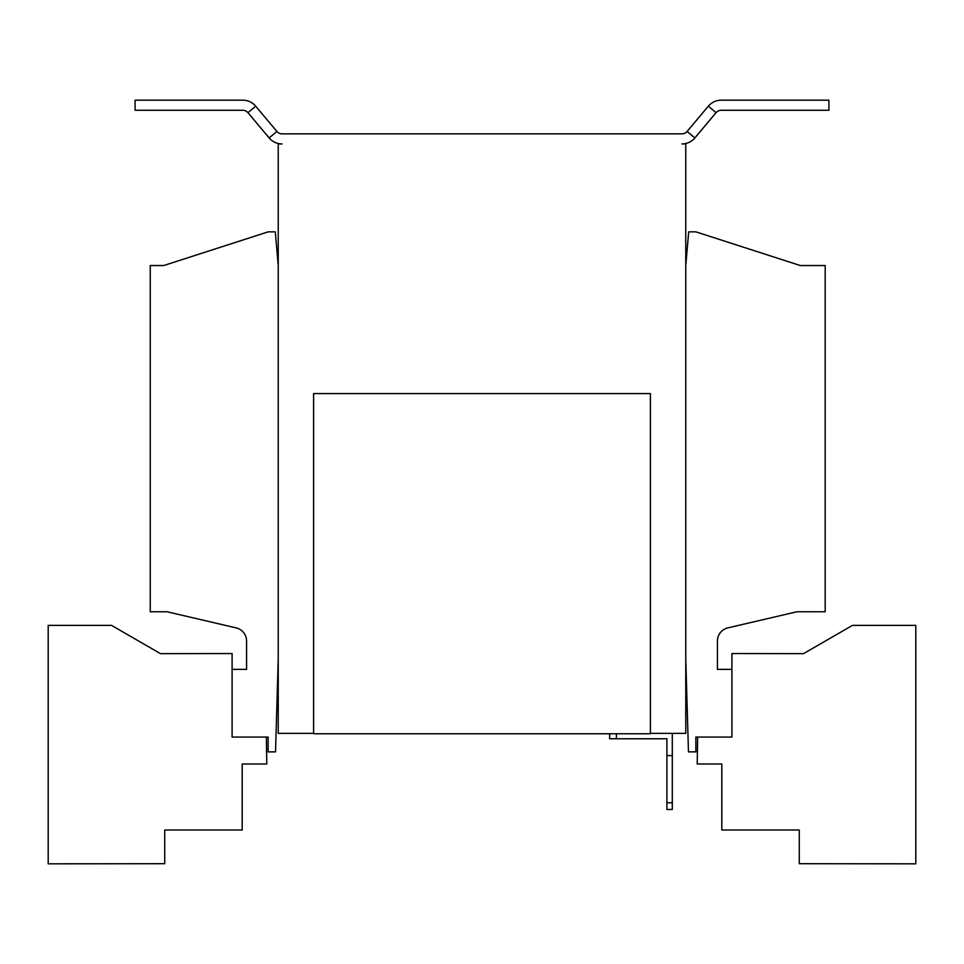 <?xml version="1.0" encoding="UTF-8"?>
<svg xmlns="http://www.w3.org/2000/svg" width="964" height="964" viewBox="0 0 964 964"><rect width="100%" height="100%" fill="white"/><g stroke="black" fill="none" stroke-linecap="round" stroke-linejoin="round"><path stroke-width="1.45" d="M685.766 658.918L688.465 751.884L695.863 751.884L695.863 737.062L731.905 737.062L731.905 669.365L717.421 669.365L717.421 641.012A13.472 13.472 0 0 1 727.832 627.889L796.915 611.766L825.196 611.766L825.196 265.534L800.277 265.534L695.863 231.854L688.706 231.854L685.766 265.534M278.235 265.534L275.294 231.854L268.137 231.854L163.723 265.534L150.251 265.534L150.251 611.766L167.085 611.766L236.168 627.889A13.472 13.472 0 0 1 246.579 641.012L246.579 669.365L232.095 669.365L232.095 737.062L268.137 737.062L268.137 751.884L275.535 751.884L278.235 658.918M276.885 131.441L269.149 137.936L247.953 112.68A6.736 6.736 0 0 0 242.795 110.27L135.093 110.27L135.093 100.172L242.795 100.172A16.846 16.846 0 0 1 255.689 106.185L276.885 131.441A6.736 6.736 0 0 0 282.042 133.851L681.958 133.851A6.736 6.736 0 0 0 687.115 131.441L708.311 106.185A16.846 16.846 0 0 1 721.205 100.172L828.907 100.172L828.907 110.27L721.205 110.27A6.736 6.736 0 0 0 716.047 112.68L694.851 137.936A16.846 16.846 0 0 1 681.958 143.949L685.766 143.949L685.766 733.363L650.399 733.363M269.149 137.936A16.846 16.846 0 0 0 282.042 143.949L278.235 143.949L278.235 733.363L313.601 733.363M666.907 809.483L666.907 802.747L672.294 802.747L672.294 809.483L666.907 809.483M616.382 733.737L616.382 738.749L609.646 738.749L609.646 733.737M666.907 802.747L666.907 738.749L616.382 738.749M666.907 755.595L672.294 755.595L672.294 802.747M672.294 755.595L672.294 733.363M313.601 393.565L313.601 733.737L650.399 733.737L650.399 393.565L313.601 393.565M266.365 737.062L266.787 764.006L242.193 764.006L242.193 830.016L164.736 830.016L164.736 863.696L48.2 863.828L48.2 625.371L111.523 625.371L160.518 653.664L232.095 653.532L232.095 669.365M697.635 737.062L697.213 764.006L721.807 764.006L721.807 830.016L799.264 830.016L799.264 863.696L915.8 863.828L915.8 625.371L852.477 625.371L803.482 653.664L731.905 653.532L731.905 669.365M708.311 106.185L716.047 112.68M687.115 131.441L694.851 137.936M255.689 106.185L247.953 112.68"/></g></svg>
